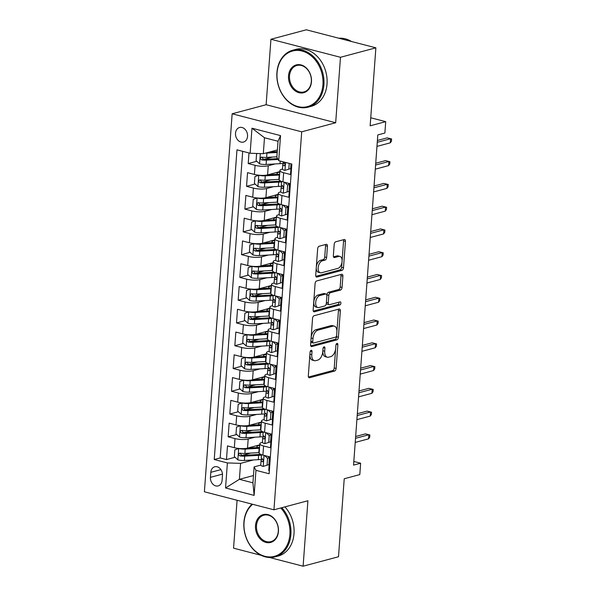 <?xml version="1.0" encoding="UTF-8"?>
<svg xmlns="http://www.w3.org/2000/svg" width="596" height="596" viewBox="0 0 596 596"><rect width="100%" height="100%" fill="white"/><g stroke="black" fill="none" stroke-linecap="round" stroke-linejoin="round"><path stroke-width="0.89" d="M311.157 350.299A1.624 0.924 104.5 0 0 310.069 352.124L308.318 375.875A2.317 1.311 104.5 0 0 309.13 377.745A2.317 1.311 104.5 0 0 309.548 377.737L334.557 371.055A2.317 1.311 104.5 0 0 336.114 368.447L337.858 344.704A1.624 0.924 104.5 0 0 337.291 343.393A1.624 0.924 104.5 0 0 337.001 343.4A1.624 0.924 104.5 0 0 335.913 345.218L335.682 348.295A7.413 4.209 104.5 0 1 330.713 356.632L328.627 357.19A7.413 4.209 104.5 0 1 327.293 357.213A7.413 4.209 104.5 0 1 324.708 351.223L324.932 348.153A1.624 0.924 104.5 0 0 324.366 346.842A1.624 0.924 104.5 0 0 324.075 346.85A1.624 0.924 104.5 0 0 322.987 348.675L322.764 351.744A7.413 4.209 104.5 0 1 317.795 360.088L315.709 360.64A7.413 4.209 104.5 0 1 314.375 360.662A7.413 4.209 104.5 0 1 311.782 354.68L312.013 351.603A1.624 0.924 104.5 0 0 311.447 350.292A1.624 0.924 104.5 0 0 311.157 350.299M235.509 133.221A7.547 5.915 -105 0 0 243.473 142.079A7.547 5.915 -105 0 0 247.541 136.342A7.547 5.915 -105 0 0 239.577 127.492A7.547 5.915 -105 0 0 235.509 133.221M327.45 246.193A2.317 1.311 104.5 0 0 326.638 244.323A2.317 1.311 104.5 0 0 326.221 244.33L319.21 246.2A2.317 1.311 104.5 0 0 317.653 248.808L315.716 275.181A2.317 1.311 104.5 0 0 316.528 277.051A2.317 1.311 104.5 0 0 316.938 277.043L341.955 270.368A2.317 1.311 104.5 0 0 343.505 267.76L345.442 241.387A2.317 1.311 104.5 0 0 344.637 239.518A2.317 1.311 104.5 0 0 344.22 239.525L335.742 241.782A2.317 1.311 104.5 0 0 334.185 244.39L333.358 255.677A2.317 1.311 104.5 0 0 334.17 257.546A2.317 1.311 104.5 0 0 334.587 257.539L338.789 256.422A6.191 3.516 104.5 0 1 339.906 256.407A6.191 3.516 104.5 0 1 341.955 262.344A6.191 3.516 104.5 0 1 337.91 268.379L321.445 272.774A6.191 3.516 104.5 0 1 320.328 272.789A6.191 3.516 104.5 0 1 318.279 266.852A6.191 3.516 104.5 0 1 322.324 260.817L325.066 260.087A2.317 1.311 104.5 0 0 326.623 257.479L327.45 246.193L325.572 245.701A2.317 1.311 104.5 0 0 325.431 244.539M269.593 557.513L303.111 566.2L338.498 556.746L344.227 478.759L359.798 474.602L360.632 463.219L353.555 465.103L377.804 134.934L384.882 133.042L385.716 121.659L370.734 117.777M340.48 57.283L270.934 39.254L266.129 104.717L335.675 122.746L340.48 57.283L375.875 47.829L370.146 125.816L385.716 121.659M335.675 122.746L301.703 131.82L273.944 509.811L204.391 491.782L232.149 113.791L301.703 131.82M303.111 566.2L307.916 500.737L273.944 509.811M314.099 315.709A2.317 1.311 104.5 0 0 312.55 318.316L310.613 344.689A2.317 1.311 104.5 0 0 311.417 346.559A2.317 1.311 104.5 0 0 311.835 346.559L336.852 339.876A2.317 1.311 104.5 0 0 338.401 337.269L340.338 310.896A2.317 1.311 104.5 0 0 339.534 309.026A2.317 1.311 104.5 0 0 339.117 309.033L314.099 315.709M313.161 309.935L315.098 283.562A2.317 1.311 104.5 0 1 316.655 280.954L341.664 274.279A2.317 1.311 104.5 0 1 342.082 274.272A2.317 1.311 104.5 0 1 342.894 276.142L342.059 287.428A2.317 1.311 104.5 0 1 340.51 290.036L330.363 292.74A2.317 1.311 104.5 0 0 328.813 295.348L328.262 302.835A2.317 1.311 104.5 0 0 329.066 304.705A2.317 1.311 104.5 0 0 329.484 304.698L340.048 301.881A1.624 0.924 104.5 0 1 340.338 301.874A1.624 0.924 104.5 0 1 340.875 303.431A1.624 0.924 104.5 0 1 339.817 305.01L314.39 311.797A2.317 1.311 104.5 0 1 313.973 311.805A2.317 1.311 104.5 0 1 313.161 309.935M270.934 39.254L306.322 29.8L375.875 47.829M237.081 500.253L233.558 548.171L261.085 555.308M248.994 152.963L248.212 163.55L256.794 161.263M272.521 157.061L263.976 159.341M275.076 163.945L268.252 165.77A9.439 2.377 -175.8 0 1 255.073 165.33L254.403 174.442L247.541 172.661L246.543 186.325L255.118 184.03M270.852 179.828L262.3 182.115M273.408 186.719L266.583 188.537A9.439 2.377 -175.8 0 1 253.404 188.098L252.734 197.209L245.872 195.428L244.867 209.092L253.449 206.805M269.176 202.603L260.631 204.882M271.731 209.487L264.915 211.312A9.439 2.377 -175.8 0 1 251.728 210.872L251.058 219.976L244.204 218.203L243.198 231.866L251.78 229.572M267.507 225.37L258.955 227.657M270.062 232.254L263.238 234.079A9.439 2.377 -175.8 0 1 250.059 233.639L249.389 242.751L242.527 240.97L241.522 254.634L250.104 252.339M265.831 248.145L257.286 250.424M268.386 255.028L261.57 256.846A9.439 2.377 -175.8 0 1 248.383 256.414L247.72 265.518L240.859 263.745L239.853 277.401L248.435 275.114M264.162 270.912L255.61 273.199M266.717 277.796L259.893 279.621A9.439 2.377 -175.8 0 1 246.714 279.181L246.044 288.293L239.182 286.512L238.177 300.175L246.759 297.881M262.486 293.686L253.941 295.966M265.041 300.57L258.224 302.388A9.439 2.377 -175.8 0 1 245.038 301.956L244.375 311.06L237.513 309.287L236.508 322.943L245.09 320.655M260.817 316.454L252.272 318.733M263.372 323.337L256.548 325.163A9.439 2.377 -175.8 0 1 243.369 324.723L242.699 333.834L235.837 332.054L234.839 345.717L243.414 343.423M259.141 339.221L250.596 341.508M261.696 346.112L254.879 347.93A9.439 2.377 -175.8 0 1 241.7 347.498L241.03 356.602L234.168 354.821L233.163 368.484L241.745 366.197M257.472 361.995L248.927 364.275M260.027 368.879L253.203 370.705A9.439 2.377 -175.8 0 1 240.024 370.265L239.354 379.376L232.492 377.596L231.494 391.259L240.069 388.964M255.803 384.763L247.251 387.05M258.351 391.654L251.534 393.472A9.439 2.377 -175.8 0 1 238.355 393.032L237.685 402.144L230.823 400.363L229.818 414.026L238.4 411.739M254.127 407.537L245.582 409.817M256.682 414.421L249.858 416.246A9.439 2.377 -175.8 0 1 236.679 415.807L236.009 424.911L229.147 423.138L228.149 436.801L235.01 438.574A9.439 2.377 4.2 0 0 248.189 439.014L255.013 437.188M252.458 430.305L243.906 432.592M236.724 434.506L228.149 436.801M269.347 470.684L268.766 470.535L269.772 456.871L262.91 455.091A9.439 2.377 4.2 0 1 259.163 452.885L259.834 443.782A9.439 2.377 4.2 0 0 263.581 445.979L270.442 447.76L271.441 434.097L264.587 432.323A9.439 2.377 4.2 0 1 260.832 430.118L261.502 421.007A9.439 2.377 -175.8 0 1 263.395 419.748L264.095 419.562M261.502 421.007A9.439 2.377 -175.8 0 0 265.25 423.212L272.111 424.993L273.117 411.329L266.256 409.549A9.439 2.377 4.2 0 1 262.508 407.344L263.179 398.24A9.439 2.377 -175.8 0 1 265.071 396.981L265.764 396.794M263.179 398.24A9.439 2.377 -175.8 0 0 266.926 400.445L273.788 402.218L274.786 388.555L267.924 386.782A9.439 2.377 4.2 0 1 264.177 384.576L264.848 375.465A9.439 2.377 -175.8 0 1 266.74 374.214L267.44 374.02M264.848 375.465A9.439 2.377 -175.8 0 0 268.595 377.67L275.456 379.451L276.462 365.788L269.601 364.007A9.439 2.377 4.2 0 1 265.853 361.809L266.524 352.698A9.439 2.377 -175.8 0 1 268.409 351.439L269.109 351.253M266.524 352.698A9.439 2.377 -175.8 0 0 270.271 354.903L277.133 356.676L278.131 343.02L271.269 341.24A9.439 2.377 4.2 0 1 267.522 339.035L268.193 329.931A9.439 2.377 -175.8 0 1 270.085 328.672L270.785 328.485M268.193 329.931A9.439 2.377 -175.8 0 0 271.94 332.128L278.801 333.909L279.807 320.246L272.946 318.465A9.439 2.377 4.2 0 1 269.198 316.267L269.861 307.156A9.439 2.377 -175.8 0 1 271.754 305.897L272.454 305.711M269.861 307.156A9.439 2.377 -175.8 0 0 273.616 309.361L280.478 311.142L281.476 297.478L274.614 295.698A9.439 2.377 4.2 0 1 270.867 293.493L271.538 284.389A9.439 2.377 -175.8 0 1 273.43 283.13L274.13 282.944M271.538 284.389A9.439 2.377 -175.8 0 0 275.285 286.587L282.146 288.367L283.152 274.704L276.291 272.923A9.439 2.377 4.2 0 1 272.543 270.726L273.206 261.614A9.439 2.377 -175.8 0 1 275.099 260.355L275.799 260.169M273.206 261.614A9.439 2.377 -175.8 0 0 276.954 263.819L283.815 265.6L284.821 251.937L277.959 250.156A9.439 2.377 4.2 0 1 274.212 247.951L274.883 238.847A9.439 2.377 -175.8 0 1 276.775 237.588L277.475 237.402M274.883 238.847A9.439 2.377 -175.8 0 0 278.63 241.045L285.491 242.825L286.497 229.162L279.636 227.389A9.439 2.377 4.2 0 1 275.881 225.184L276.551 216.072A9.439 2.377 -175.8 0 1 278.444 214.813L279.144 214.627M276.551 216.072A9.439 2.377 -175.8 0 0 280.299 218.278L287.16 220.058L288.166 206.395L281.305 204.614A9.439 2.377 4.2 0 1 277.557 202.409L278.228 193.305A9.439 2.377 -175.8 0 1 280.12 192.046L280.82 191.86M278.228 193.305A9.439 2.377 -175.8 0 0 281.975 195.51L288.837 197.283L289.835 183.62L282.973 181.847A9.439 2.377 4.2 0 1 279.226 179.642L279.897 170.53A9.439 2.377 -175.8 0 1 281.789 169.279L282.489 169.085M254.403 174.442A9.439 2.377 4.2 0 0 267.589 174.874L279.822 171.611M252.734 197.209A9.439 2.377 4.2 0 0 265.913 197.649L278.146 194.378M251.058 219.976A9.439 2.377 4.2 0 0 264.244 220.416L276.477 217.153M249.389 242.751A9.439 2.377 4.2 0 0 262.568 243.19L274.801 239.92M247.72 265.518A9.439 2.377 4.2 0 0 260.899 265.958L273.132 262.694M246.044 288.293A9.439 2.377 4.2 0 0 259.223 288.725L271.456 285.462M244.375 311.06A9.439 2.377 4.2 0 0 257.554 311.499L269.787 308.229M242.699 333.834A9.439 2.377 4.2 0 0 255.885 334.267L268.111 331.004M241.03 356.602A9.439 2.377 4.2 0 0 254.209 357.041L266.442 353.771M239.354 379.376A9.439 2.377 4.2 0 0 252.54 379.808L264.766 376.545M237.685 402.144A9.439 2.377 4.2 0 0 250.864 402.583L263.097 399.313M236.009 424.911A9.439 2.377 4.2 0 0 249.195 425.35L261.428 422.087M222.092 480.354L222.457 475.347A7.316 5.729 -105 0 0 214.739 466.772A7.316 5.729 -105 0 0 210.805 472.323L210.433 477.336A7.316 5.729 -105 0 0 218.151 485.911A7.316 5.729 -105 0 0 222.092 480.354M250.134 153.254L251.974 128.207L280.545 135.612L278.704 160.659L276.849 157.202L278.019 141.259L264.482 137.751L263.313 153.694L250.134 153.254L236.977 149.842L214.232 459.523L227.389 462.936L240.575 463.375L253.337 459.963M278.704 160.659L291.861 164.071L269.124 473.753L255.96 470.341L254.12 495.388L225.549 487.982L227.389 462.936M242.691 151.324L220.177 457.937L226.473 459.568L227.478 445.905L234.34 447.685A9.439 2.377 4.2 0 0 247.519 448.125L259.752 444.854M262.426 442.336L261.726 442.523A9.439 2.377 4.2 0 0 259.834 443.782M279.897 170.53A9.439 2.377 -175.8 0 0 283.644 172.736L290.505 174.516L291.288 163.922A14.982 3.77 -175.8 0 0 290.975 164.027M236.679 415.807L229.818 414.026M238.355 393.032L231.494 391.259M240.024 370.265L233.163 368.484M241.7 347.498L234.839 345.717M243.369 324.723L236.508 322.943M245.038 301.956L238.177 300.175M246.714 279.181L239.853 277.401M248.383 256.414L241.522 254.634M250.059 233.639L243.198 231.866M251.728 210.872L244.867 209.092M253.404 188.098L246.543 186.325M255.073 165.33L248.212 163.55M263.313 153.694L277.378 149.939M240.575 463.375L239.398 479.311L252.935 482.82L254.105 466.877L255.96 470.341M253.471 475.556L239.398 479.311L225.549 487.982M260.75 465.103L254.105 466.877M266.129 104.717L232.149 113.791M360.632 463.219L353.823 461.453M250.782 453.079L242.237 455.359M235.055 457.274L226.473 459.568M220.177 457.937L214.232 459.523M252.935 482.82L254.12 495.388M251.974 128.207L264.482 137.751M280.545 135.612L278.019 141.259M309.883 354.627A7.413 4.209 104.5 0 0 312.49 360.178L314.375 360.662M322.801 351.178A7.413 4.209 104.5 0 0 325.416 356.728L327.293 357.213M308.46 377.037L332.68 370.57A2.317 1.311 104.5 0 0 334.229 367.963L335.645 348.742M336.896 331.652L338.461 310.412A2.317 1.311 104.5 0 0 338.319 309.242M310.747 345.859L334.967 339.392A2.317 1.311 104.5 0 0 336.524 336.785L336.613 335.541M312.736 341.717A1.624 0.924 104.5 0 0 313.302 343.02A1.624 0.924 104.5 0 0 313.593 343.02L335.548 337.157A1.624 0.924 104.5 0 0 336.636 335.332L336.874 332.091A7.413 4.209 104.5 0 0 334.289 326.109A7.413 4.209 104.5 0 0 332.955 326.124L317.944 330.132A7.413 4.209 104.5 0 0 312.975 338.476L312.736 341.717L310.866 341.232M310.851 341.433A1.624 0.924 104.5 0 0 311.425 342.536L313.302 343.02M334.289 326.109L332.412 325.617A7.413 4.209 104.5 0 0 331.078 325.639L332.955 326.124M311.134 337.545A7.413 4.209 104.5 0 1 316.066 329.648L331.078 325.639M326.876 295.623L326.928 294.864A2.317 1.311 104.5 0 1 328.485 292.256L338.632 289.544A2.317 1.311 104.5 0 0 340.182 286.944L341.009 275.657A2.317 1.311 104.5 0 0 340.875 274.488M326.37 302.597A2.317 1.311 104.5 0 0 327.189 304.221L329.066 304.705M313.302 311.105L337.939 304.526A1.624 0.924 104.5 0 0 339.005 302.157M319.836 295.556A6.191 3.516 104.5 0 0 315.798 301.591A6.191 3.516 104.5 0 0 317.847 307.529A6.191 3.516 104.5 0 0 318.964 307.514L324.76 305.964A2.317 1.311 104.5 0 0 326.317 303.357L326.869 295.869A2.317 1.311 104.5 0 0 326.057 293.999A2.317 1.311 104.5 0 0 325.639 294.007L319.836 295.556L317.959 295.065A6.191 3.516 104.5 0 0 313.913 301.099A6.191 3.516 104.5 0 0 315.969 307.044L317.847 307.529M326.057 293.999L324.179 293.515A2.317 1.311 104.5 0 0 323.762 293.515L325.639 294.007M317.959 295.065L323.762 293.515M316.327 266.896A6.191 3.516 104.5 0 1 320.439 260.333L323.188 259.595A2.317 1.311 104.5 0 0 324.738 256.988L325.572 245.701M316.267 267.701A6.191 3.516 104.5 0 0 318.45 272.305L320.328 272.789M339.906 256.407L338.021 255.915A6.191 3.516 104.5 0 0 336.911 255.93L338.789 256.422M333.499 256.846L336.911 255.93M342.089 261.003L343.564 240.896A2.317 1.311 104.5 0 0 343.423 239.734M315.85 276.343L340.07 269.876A2.317 1.311 104.5 0 0 341.627 267.276L342.03 261.815M238.936 448.468L234.854 449.809L234.347 456.64L237.946 459.888A6.251 1.572 4.2 0 0 244.367 460.47L258.299 459.68A18.044 4.544 4.2 0 0 261.979 459.322M238.78 448.505A6.251 1.572 4.2 0 0 245.202 449.086L259.133 448.296A18.044 4.544 4.2 0 0 259.498 448.274M247.675 448.08L257.777 447.514A14.982 3.77 4.2 0 0 259.565 447.373M257.614 447.522A7.428 1.87 -175.8 0 1 256.95 446.665A7.428 1.87 -175.8 0 1 258.44 445.674L259.32 445.443M258.575 445.167A7.428 1.87 4.2 0 0 259.7 445.555M259.185 452.602A18.044 4.544 -175.8 0 1 258.82 452.625L244.881 453.407A6.251 1.572 -175.8 0 1 240.046 453.154C238.296 453.75 238.229 454.659 239.845 455.88A6.251 1.572 4.2 0 0 244.68 456.141L258.619 455.359A18.044 4.544 4.2 0 0 261.465 455.106M260.497 454.241A14.982 3.77 -175.8 0 1 257.263 454.569L243.324 455.351A3.181 0.805 -175.8 0 1 241.879 455.337L240.501 453.921M240.046 453.154L239.488 453.176M263.134 466.422L268.9 464.627L263.134 466.422A6.251 1.572 -175.8 0 1 260.743 464.984L261.063 460.656A6.251 1.572 4.2 0 0 262.21 461.684L262.59 461.706M267.06 465.118L267.559 458.287L264.475 455.5M268.9 464.627L269.399 457.795L267.559 458.287M267.82 456.365L269.399 457.795M262.3 458.898L261.16 460.41A6.251 1.572 4.2 0 0 261.063 460.656M262.94 461.49L262.21 461.684C263.499 461.207 263.566 460.298 262.411 458.95A6.251 1.572 -175.8 0 1 261.257 457.929L261.502 454.666M355.529 438.313L368.85 434.752L365.467 433.873L369.87 434.976L368.85 434.752L368.544 438.85L355.223 442.411M365.467 433.873L355.656 436.495M369.87 434.976L369.699 437.255L368.544 438.85M252.659 504.29A28.779 22.559 -105 0 0 244.04 522.588A28.779 22.559 -105 0 0 264.929 556.306A28.779 22.559 -105 0 0 289.902 534.47A28.779 22.559 -105 0 0 280.731 507.993M281.804 507.71A29.487 23.11 75 0 1 290.893 534.508A29.487 23.11 75 0 1 275.002 556.902A29.487 23.11 75 0 1 243.898 522.327A29.487 23.11 75 0 1 252.078 504.142M255.505 525.56A14.393 11.279 75 0 1 267.991 514.639A14.393 11.279 75 0 1 278.436 531.498A14.393 11.279 75 0 1 265.95 542.42A14.393 11.279 75 0 1 255.505 525.56M278.295 531.245A13.686 10.721 -105 0 0 263.864 515.197A13.686 10.721 -105 0 0 256.496 525.59A13.686 10.721 -105 0 0 270.927 541.637A13.686 10.721 -105 0 0 278.295 531.245M284.918 506.876A29.487 23.11 75 0 1 294.007 533.673A29.487 23.11 75 0 1 278.116 556.075L275.002 556.902M277.065 72.868A28.779 22.559 -105 0 0 297.955 106.595A28.779 22.559 -105 0 0 322.928 84.759A28.779 22.559 -105 0 0 302.038 51.032A28.779 22.559 -105 0 0 277.065 72.868M323.919 84.788A29.487 23.11 75 0 1 308.028 107.191A29.487 23.11 75 0 1 276.924 72.608A29.487 23.11 75 0 1 292.815 50.206A29.487 23.11 75 0 1 323.919 84.788M288.531 75.841A14.393 11.279 75 0 1 301.017 64.919A14.393 11.279 75 0 1 311.462 81.786A14.393 11.279 75 0 1 298.976 92.7A14.393 11.279 75 0 1 288.531 75.841M311.321 81.525A13.686 10.721 -105 0 0 296.89 65.478A13.686 10.721 -105 0 0 289.514 75.871A13.686 10.721 -105 0 0 303.953 91.918A13.686 10.721 -105 0 0 311.321 81.525M292.815 50.206L295.929 49.379A29.487 23.11 75 0 1 327.033 83.954A29.487 23.11 75 0 1 311.142 106.356L308.028 107.191M338.848 38.233A29.487 23.11 75 0 1 351.521 41.519M240.605 425.693L236.523 427.034L236.023 433.866L239.614 437.121A6.251 1.572 4.2 0 0 246.036 437.695L259.975 436.913A18.044 4.544 4.2 0 0 263.655 436.555M240.449 425.738A6.251 1.572 4.2 0 0 246.871 426.311L260.81 425.529L260.489 429.85A18.044 4.544 -175.8 0 0 260.854 429.828A7.428 1.87 -175.8 0 1 260.817 429.835M249.344 425.313L259.454 424.739A14.982 3.77 4.2 0 0 261.242 424.598M259.282 424.747A7.428 1.87 -175.8 0 1 258.627 423.898A7.428 1.87 -175.8 0 1 260.117 422.907L260.988 422.668M260.243 422.4A7.428 1.87 4.2 0 0 261.376 422.788M260.489 429.85L246.558 430.64A6.251 1.572 -175.8 0 1 241.715 430.379C239.972 430.975 239.905 431.884 241.514 433.113A6.251 1.572 4.2 0 0 246.357 433.374L260.288 432.584A18.044 4.544 4.2 0 0 263.141 432.338M262.166 431.474A14.982 3.77 -175.8 0 1 258.932 431.802L245.001 432.584A3.181 0.805 -175.8 0 1 243.555 432.569L242.17 431.146M241.715 430.379L241.164 430.401M242.281 402.926L238.199 404.267L237.692 411.098L241.291 414.347A6.251 1.572 4.2 0 0 247.713 414.928L261.644 414.138A18.044 4.544 4.2 0 0 265.324 413.78M242.125 402.963A6.251 1.572 4.2 0 0 248.547 403.544L262.478 402.754L262.166 407.083A18.044 4.544 -175.8 0 0 262.531 407.061A7.428 1.87 -175.8 0 1 262.486 407.061M251.02 402.538L261.123 401.972A14.982 3.77 4.2 0 0 262.91 401.831M260.959 401.98A7.428 1.87 -175.8 0 1 260.296 401.123A7.428 1.87 -175.8 0 1 261.786 400.132L262.665 399.901M261.92 399.625A7.428 1.87 4.2 0 0 263.045 400.013M262.166 407.083L248.227 407.865A6.251 1.572 -175.8 0 1 243.391 407.612C241.641 408.208 241.574 409.117 243.19 410.339A6.251 1.572 4.2 0 0 248.025 410.599L261.964 409.817A18.044 4.544 4.2 0 0 264.81 409.564M263.834 408.7A14.982 3.77 -175.8 0 1 260.608 409.027L246.67 409.817A3.181 0.805 -175.8 0 1 245.224 409.795L243.846 408.379M243.391 407.612L242.833 407.634M243.95 380.151L239.868 381.5L239.369 388.331L242.959 391.579A6.251 1.572 4.2 0 0 249.381 392.153L263.313 391.371A18.044 4.544 4.2 0 0 267.001 391.013M243.794 380.196A6.251 1.572 4.2 0 0 250.216 380.769L264.155 379.987L263.834 384.316A18.044 4.544 -175.8 0 0 264.199 384.293A7.428 1.87 -175.8 0 1 264.162 384.293M252.689 379.771L262.799 379.198A14.982 3.77 4.2 0 0 264.587 379.056M262.627 379.205A7.428 1.87 -175.8 0 1 261.964 378.356A7.428 1.87 -175.8 0 1 263.454 377.365L264.333 377.126M263.588 376.858A7.428 1.87 4.2 0 0 264.721 377.246M263.834 384.316L249.903 385.098A6.251 1.572 -175.8 0 1 245.06 384.837C243.317 385.433 243.25 386.35 244.859 387.571A6.251 1.572 4.2 0 0 249.702 387.832L263.633 387.042A18.044 4.544 4.2 0 0 266.486 386.797M265.511 385.932A14.982 3.77 -175.8 0 1 262.277 386.26L248.346 387.042A3.181 0.805 -175.8 0 1 246.9 387.027L245.515 385.605M245.06 384.837L244.509 384.86M245.619 357.384L241.544 358.725L241.037 365.557L244.636 368.812A6.251 1.572 4.2 0 0 251.058 369.386L264.989 368.604A18.044 4.544 4.2 0 0 268.669 368.239M245.47 357.421A6.251 1.572 4.2 0 0 251.892 358.002L265.823 357.213A18.044 4.544 4.2 0 0 266.189 357.19M254.365 356.997L264.468 356.43A14.982 3.77 4.2 0 0 266.256 356.289M264.304 356.438A7.428 1.87 -175.8 0 1 263.641 355.581A7.428 1.87 -175.8 0 1 265.131 354.59L266.002 354.359M265.265 354.091A7.428 1.87 4.2 0 0 266.39 354.478M265.876 361.519A18.044 4.544 -175.8 0 1 265.511 361.541L251.572 362.331A6.251 1.572 -175.8 0 1 246.737 362.07C244.986 362.666 244.919 363.575 246.535 364.804A6.251 1.572 4.2 0 0 251.37 365.057L265.309 364.275A18.044 4.544 4.2 0 0 268.155 364.029M267.179 363.165A14.982 3.77 -175.8 0 1 263.946 363.486L250.015 364.275A3.181 0.805 -175.8 0 1 248.569 364.26L247.191 362.837M246.737 362.07L246.178 362.092M264.803 443.647L270.569 441.852L264.803 443.647A6.251 1.572 -175.8 0 1 262.411 442.217L262.732 437.889A6.251 1.572 4.2 0 0 263.886 438.909L264.259 438.939M268.729 442.344L269.228 435.52L266.151 432.726M270.569 441.852L271.068 435.028L269.228 435.52M269.504 433.605A14.982 3.77 -175.8 0 1 269.519 433.597L271.068 435.028M263.976 436.13L262.829 437.643A6.251 1.572 4.2 0 0 262.732 437.889M264.617 438.716L263.886 438.909C265.168 438.44 265.235 437.531 264.088 436.175A6.251 1.572 -175.8 0 1 262.933 435.155L263.171 431.891M357.198 415.539L370.518 411.985L367.136 411.106L371.539 412.208L370.518 411.985L370.22 416.082L356.9 419.636M367.136 411.106L357.332 413.721M371.539 412.208L371.375 414.481L370.22 416.082M266.479 420.88L272.245 419.085L266.479 420.88A6.251 1.572 -175.8 0 1 264.088 419.442L264.4 415.114A6.251 1.572 4.2 0 0 265.555 416.142L265.935 416.164M270.405 419.577L270.904 412.745L267.82 409.959M272.245 419.085L272.745 412.253L270.904 412.745M271.18 410.838A14.982 3.77 -175.8 0 1 271.187 410.83L272.745 412.253M265.645 413.356L264.505 414.868A6.251 1.572 4.2 0 0 264.4 415.114M266.285 415.948L265.555 416.142C266.844 415.665 266.911 414.756 265.756 413.408A6.251 1.572 -175.8 0 1 264.602 412.387L264.848 409.124M358.866 392.771L372.195 389.21L368.805 388.339L373.215 389.434L372.195 389.21L371.889 393.308L358.569 396.869M368.805 388.339L359.001 390.954M373.215 389.434L373.044 391.714L371.889 393.308M268.148 398.106L273.914 396.318L268.148 398.106A6.251 1.572 -175.8 0 1 265.756 396.675L266.077 392.347A6.251 1.572 4.2 0 0 267.231 393.367L267.604 393.397M272.074 396.809L272.573 389.978L269.496 387.184M273.914 396.318L274.413 389.486L272.573 389.978M272.834 388.048L274.413 389.486M267.321 390.589L266.174 392.101A6.251 1.572 4.2 0 0 266.077 392.347M267.954 393.174L267.231 393.367C268.513 392.898 268.58 391.989 267.433 390.641A6.251 1.572 -175.8 0 1 266.278 389.613L266.516 386.35M360.543 369.997L373.863 366.443L370.481 365.564L374.884 366.667L373.863 366.443L373.565 370.541L360.237 374.102M370.481 365.564L360.677 368.186M374.884 366.667L374.72 368.946L373.565 370.541M269.817 375.338L275.583 373.543L269.817 375.338A6.251 1.572 -175.8 0 1 267.433 373.901L267.746 369.58A6.251 1.572 4.2 0 0 268.9 370.6L269.28 370.623M273.743 374.035L274.249 367.203L271.165 364.417M275.583 373.543L276.09 366.711L274.249 367.203M274.503 365.281L276.09 366.711M268.99 367.821L267.85 369.334A6.251 1.572 4.2 0 0 267.746 369.58M269.63 370.407L268.9 370.6C270.189 370.131 270.256 369.215 269.101 367.866A6.251 1.572 -175.8 0 1 267.947 366.845L268.185 363.582M362.212 347.23L375.532 343.668L372.15 342.797L376.56 343.899L375.532 343.668L375.234 347.773L361.914 351.327M372.15 342.797L362.346 345.412M376.56 343.899L376.389 346.172L375.234 347.773M247.295 334.609L243.213 335.958L242.714 342.789L246.304 346.038A6.251 1.572 4.2 0 0 252.726 346.619L266.658 345.829A18.044 4.544 4.2 0 0 270.346 345.471M247.139 334.654A6.251 1.572 4.2 0 0 253.561 335.228L267.5 334.445L267.179 338.774A18.044 4.544 -175.8 0 0 267.544 338.751A7.428 1.87 -175.8 0 1 267.5 338.751M256.034 334.229L266.144 333.656A14.982 3.77 4.2 0 0 267.932 333.514M265.972 333.671A7.428 1.87 -175.8 0 1 265.309 332.814A7.428 1.87 -175.8 0 1 266.799 331.823L267.678 331.585M266.933 331.316A7.428 1.87 4.2 0 0 268.058 331.704M267.179 338.774L253.248 339.556A6.251 1.572 -175.8 0 1 248.405 339.295C246.662 339.891 246.595 340.808 248.204 342.03A6.251 1.572 4.2 0 0 253.047 342.29L266.978 341.501A18.044 4.544 4.2 0 0 269.824 341.255M268.856 340.39A14.982 3.77 -175.8 0 1 265.622 340.718L251.691 341.501A3.181 0.805 -175.8 0 1 250.245 341.486L248.86 340.063M248.405 339.295L247.847 339.318M271.493 352.564L277.259 350.776L271.493 352.564A6.251 1.572 -175.8 0 1 269.101 351.133L269.422 346.805A6.251 1.572 4.2 0 0 270.577 347.826L270.949 347.855M275.419 351.267L275.918 344.436L272.841 341.642M277.259 350.776L277.758 343.944L275.918 344.436M276.179 342.514L277.758 343.944M270.666 345.047L269.519 346.559A6.251 1.572 4.2 0 0 269.422 346.805M271.299 347.632L270.577 347.826C271.858 347.356 271.925 346.447 270.778 345.099A6.251 1.572 -175.8 0 1 269.623 344.071L269.861 340.808M363.888 324.455L377.208 320.901L373.826 320.022L378.229 321.125L377.208 320.901L376.91 324.999L363.582 328.56M373.826 320.022L364.022 322.645M378.229 321.125L378.065 323.405L376.91 324.999M248.964 311.842L244.881 313.183L244.382 320.015L247.973 323.27A6.251 1.572 4.2 0 0 254.395 323.844L268.334 323.062A18.044 4.544 4.2 0 0 272.014 322.697M248.815 311.879A6.251 1.572 4.2 0 0 255.237 312.46L269.168 311.671L268.848 315.999A18.044 4.544 -175.8 0 0 269.213 315.977A7.428 1.87 -175.8 0 1 269.176 315.984M257.71 311.455L267.813 310.889A14.982 3.77 4.2 0 0 269.601 310.747M267.649 310.896A7.428 1.87 -175.8 0 1 266.986 310.039A7.428 1.87 -175.8 0 1 268.476 309.048L269.347 308.817M268.61 308.549A7.428 1.87 4.2 0 0 269.735 308.937M268.848 315.999L254.917 316.789A6.251 1.572 -175.8 0 1 250.082 316.528C248.331 317.124 248.264 318.033 249.88 319.262A6.251 1.572 4.2 0 0 254.715 319.516L268.647 318.733A18.044 4.544 4.2 0 0 271.5 318.488M270.524 317.623A14.982 3.77 -175.8 0 1 267.291 317.944L253.36 318.733A3.181 0.805 -175.8 0 1 251.914 318.718L250.536 317.296M250.082 316.528L249.523 316.55M273.162 329.797L278.928 328.001L273.162 329.797A6.251 1.572 -175.8 0 1 270.778 328.359L271.091 324.038A6.251 1.572 4.2 0 0 272.245 325.058L272.618 325.081M277.088 328.493L277.594 321.661L274.51 318.875M278.928 328.001L279.435 321.17L277.594 321.661M277.878 319.747A14.982 3.77 -175.8 0 0 277.863 319.754L279.435 321.17M272.335 322.28L271.195 323.792A6.251 1.572 4.2 0 0 271.091 324.038M272.975 324.865L272.245 325.058C273.527 324.589 273.594 323.673 272.447 322.324A6.251 1.572 -175.8 0 1 271.292 321.304L271.53 318.041M365.557 301.688L378.877 298.127L375.495 297.255L379.905 298.358L378.877 298.127L378.579 302.232L365.259 305.785M375.495 297.255L365.691 299.87M379.905 298.358L379.734 300.63L378.579 302.232M250.64 289.067L246.558 290.416L246.059 297.248L249.65 300.496A6.251 1.572 4.2 0 0 256.071 301.077L270.003 300.287A18.044 4.544 4.2 0 0 273.691 299.93M250.484 289.112A6.251 1.572 4.2 0 0 256.906 289.693L270.845 288.904A18.044 4.544 4.2 0 0 271.21 288.881M259.379 288.688L269.481 288.114A14.982 3.77 4.2 0 0 271.269 287.972M269.317 288.129A7.428 1.87 -175.8 0 1 268.654 287.272A7.428 1.87 -175.8 0 1 270.144 286.281L271.024 286.05M270.279 285.775A7.428 1.87 4.2 0 0 271.404 286.162M270.889 293.21A18.044 4.544 -175.8 0 1 270.524 293.232L256.593 294.014A6.251 1.572 -175.8 0 1 251.75 293.754C250.007 294.357 249.94 295.266 251.549 296.488A6.251 1.572 4.2 0 0 256.392 296.748L270.323 295.966A18.044 4.544 4.2 0 0 273.169 295.713M272.201 294.849A14.982 3.77 -175.8 0 1 268.967 295.176L255.028 295.959A3.181 0.805 -175.8 0 1 253.591 295.944L252.205 294.528M251.75 293.754L251.192 293.783M274.838 307.029L280.604 305.234L274.838 307.029A6.251 1.572 -175.8 0 1 272.447 305.592L272.767 301.263A6.251 1.572 4.2 0 0 273.922 302.291L274.294 302.314M278.764 305.726L279.263 298.894L276.179 296.1M280.604 305.234L281.103 298.402L279.263 298.894M279.524 296.972L281.103 298.402M274.004 299.505L272.864 301.017A6.251 1.572 4.2 0 0 272.767 301.263M274.644 302.098L273.922 302.291C275.203 301.814 275.27 300.905 274.123 299.557A6.251 1.572 -175.8 0 1 272.968 298.529L273.206 295.266M367.233 278.921L380.553 275.359L377.171 274.48L381.574 275.583L380.553 275.359L380.248 279.457L366.927 283.018M377.171 274.48L367.367 277.103M381.574 275.583L381.41 277.863L380.248 279.457M252.309 266.3L248.227 267.641L247.727 274.473L251.318 277.729A6.251 1.572 4.2 0 0 257.74 278.302L271.679 277.52A18.044 4.544 4.2 0 0 275.359 277.162M252.16 266.345A6.251 1.572 4.2 0 0 258.582 266.919L272.514 266.136L272.193 270.457A18.044 4.544 -175.8 0 0 272.558 270.435A7.428 1.87 -175.8 0 1 272.521 270.442M261.055 265.913L271.158 265.347A14.982 3.77 4.2 0 0 272.946 265.205M270.994 265.354A7.428 1.87 -175.8 0 1 270.331 264.497A7.428 1.87 -175.8 0 1 271.821 263.507L272.692 263.276M271.955 263.007A7.428 1.87 4.2 0 0 273.08 263.395M272.193 270.457L258.262 271.247A6.251 1.572 -175.8 0 1 253.427 270.986C251.676 271.582 251.609 272.491 253.225 273.72A6.251 1.572 4.2 0 0 258.061 273.981L271.992 273.191A18.044 4.544 4.2 0 0 274.845 272.946M273.869 272.081A14.982 3.77 -175.8 0 1 270.636 272.402L256.705 273.191A3.181 0.805 -175.8 0 1 255.259 273.177L253.881 271.754M253.427 270.986L252.868 271.009M276.507 284.255L282.273 282.459L276.507 284.255A6.251 1.572 -175.8 0 1 274.115 282.824L274.436 278.496A6.251 1.572 4.2 0 0 275.59 279.517L275.963 279.546M280.433 282.951L280.94 276.119L277.855 273.333M282.273 282.459L282.78 275.628L280.94 276.119M281.223 274.205A14.982 3.77 -175.8 0 0 281.208 274.212L282.78 275.628M275.68 276.738L274.532 278.25A6.251 1.572 4.2 0 0 274.436 278.496M276.32 279.323L275.59 279.517C276.872 279.047 276.939 278.131 275.792 276.782A6.251 1.572 -175.8 0 1 274.637 275.762L274.875 272.499M368.902 256.146L382.222 252.592L378.84 251.713L383.243 252.816L382.222 252.592L381.924 256.69L368.604 260.243M378.84 251.713L369.036 254.328M383.243 252.816L383.079 255.088L381.924 256.69M253.985 243.533L249.903 244.874L249.396 251.706L252.995 254.954A6.251 1.572 4.2 0 0 259.416 255.535L273.348 254.745A18.044 4.544 4.2 0 0 277.028 254.388M253.829 243.57A6.251 1.572 4.2 0 0 260.251 244.151L274.182 243.362L273.869 247.69A18.044 4.544 -175.8 0 0 274.235 247.668A7.428 1.87 -175.8 0 1 274.19 247.668M262.724 243.146L272.826 242.579A14.982 3.77 4.2 0 0 274.614 242.438M272.663 242.587A7.428 1.87 -175.8 0 1 272 241.73A7.428 1.87 -175.8 0 1 273.49 240.739L274.369 240.508M273.624 240.233A7.428 1.87 4.2 0 0 274.749 240.62M273.869 247.69L259.93 248.472A6.251 1.572 -175.8 0 1 255.095 248.219C253.345 248.815 253.285 249.724 254.894 250.946A6.251 1.572 4.2 0 0 259.729 251.207L273.668 250.424A18.044 4.544 4.2 0 0 276.514 250.171M275.546 249.307A14.982 3.77 -175.8 0 1 272.312 249.635L258.373 250.424A3.181 0.805 -175.8 0 1 256.928 250.402L255.55 248.986M255.095 248.219L254.537 248.241M278.183 261.488L283.949 259.692L278.183 261.488A6.251 1.572 -175.8 0 1 275.792 260.05L276.112 255.721A6.251 1.572 4.2 0 0 277.267 256.749L277.639 256.772M282.109 260.184L282.608 253.352L279.524 250.566M283.949 259.692L284.448 252.86L282.608 253.352M282.899 251.438A14.982 3.77 -175.8 0 0 282.884 251.445L284.448 252.86M277.349 253.963L276.209 255.475A6.251 1.572 4.2 0 0 276.112 255.721M277.989 256.556L277.267 256.749C278.548 256.273 278.615 255.364 277.46 254.015A6.251 1.572 -175.8 0 1 276.306 252.995L276.551 249.731M370.578 233.379L383.898 229.818L380.516 228.939L384.919 230.041L383.898 229.818L383.593 233.915L370.272 237.476M380.516 228.939L370.705 231.561M384.919 230.041L384.748 232.321L383.593 233.915M255.654 220.758L251.572 222.107L251.072 228.931L254.663 232.187A6.251 1.572 4.2 0 0 261.085 232.76L275.024 231.978A18.044 4.544 4.2 0 0 278.704 231.62M255.498 220.803A6.251 1.572 4.2 0 0 261.927 221.377L275.859 220.595A18.044 4.544 4.2 0 0 276.224 220.572M264.393 220.378L274.503 219.805A14.982 3.77 4.2 0 0 276.291 219.663M274.331 219.812A7.428 1.87 -175.8 0 1 273.676 218.963A7.428 1.87 -175.8 0 1 275.166 217.972L276.037 217.734M275.3 217.465A7.428 1.87 4.2 0 0 276.425 217.853M275.903 224.893A18.044 4.544 -175.8 0 1 275.538 224.915L261.607 225.705A6.251 1.572 -175.8 0 1 256.764 225.444C255.021 226.04 254.954 226.949 256.563 228.179A6.251 1.572 4.2 0 0 261.406 228.439L275.337 227.65A18.044 4.544 4.2 0 0 278.19 227.404M277.215 226.54A14.982 3.77 -175.8 0 1 273.981 226.867L260.05 227.65A3.181 0.805 -175.8 0 1 258.604 227.635L257.219 226.212M256.764 225.444L256.213 225.467M279.852 238.713L285.618 236.925L279.852 238.713A6.251 1.572 -175.8 0 1 277.46 237.282L277.781 232.954A6.251 1.572 4.2 0 0 278.935 233.975L279.308 234.005M283.778 237.409L284.277 230.585L281.2 227.791M285.618 236.925L286.125 230.093L284.277 230.585M284.538 228.655L286.125 230.093M279.025 231.196L277.878 232.708A6.251 1.572 4.2 0 0 277.781 232.954M279.666 233.781L278.935 233.975C280.217 233.505 280.284 232.596 279.137 231.241A6.251 1.572 -175.8 0 1 277.982 230.22L278.22 226.957M372.247 210.604L385.567 207.05L382.185 206.171L386.588 207.274L385.567 207.05L385.269 211.148L371.949 214.702M382.185 206.171L372.381 208.786M386.588 207.274L386.424 209.554L385.269 211.148M257.33 197.991L253.248 199.332L252.741 206.164L256.34 209.412A6.251 1.572 4.2 0 0 262.762 209.993L276.693 209.203A18.044 4.544 4.2 0 0 280.373 208.846M257.174 198.028A6.251 1.572 4.2 0 0 263.596 198.61L277.527 197.82A18.044 4.544 4.2 0 0 277.892 197.797M266.069 197.604L276.171 197.038A14.982 3.77 4.2 0 0 277.959 196.896M276.008 197.045A7.428 1.87 -175.8 0 1 275.345 196.188A7.428 1.87 -175.8 0 1 276.835 195.197L277.714 194.966M276.969 194.691A7.428 1.87 4.2 0 0 278.094 195.078M277.58 202.126A18.044 4.544 -175.8 0 1 277.215 202.148L263.276 202.931A6.251 1.572 -175.8 0 1 258.44 202.677C256.69 203.273 256.623 204.182 258.239 205.411A6.251 1.572 4.2 0 0 263.074 205.665L277.013 204.882A18.044 4.544 4.2 0 0 279.859 204.629M278.891 203.772A14.982 3.77 -175.8 0 1 275.657 204.093L261.719 204.882A3.181 0.805 -175.8 0 1 260.273 204.86L258.895 203.445M258.44 202.677L257.882 202.7M281.528 215.946L287.294 214.15L281.528 215.946A6.251 1.572 -175.8 0 1 279.137 214.508L279.45 210.179A6.251 1.572 4.2 0 0 280.604 211.208L280.984 211.23M285.454 214.642L285.953 207.81L282.869 205.024M287.294 214.15L287.793 207.319L285.953 207.81M286.229 205.903A14.982 3.77 -175.8 0 1 286.236 205.896L287.793 207.319M280.694 208.421L279.554 209.934A6.251 1.572 4.2 0 0 279.45 210.179M281.334 211.014L280.604 211.208C281.893 210.731 281.96 209.822 280.805 208.473A6.251 1.572 -175.8 0 1 279.651 207.453L279.897 204.19M373.916 187.837L387.244 184.276L383.854 183.404L388.264 184.499L387.244 184.276L386.938 188.373L373.618 191.934M383.854 183.404L374.05 186.019M388.264 184.499L388.093 186.779L386.938 188.373M258.999 175.217L254.917 176.565L254.417 183.397L258.008 186.645A6.251 1.572 4.2 0 0 264.43 187.226L278.369 186.436A18.044 4.544 4.2 0 0 282.05 186.079M258.843 175.261A6.251 1.572 4.2 0 0 265.265 175.835L279.204 175.053L278.883 179.381A18.044 4.544 -175.8 0 0 279.248 179.359A7.428 1.87 -175.8 0 1 279.211 179.359M267.738 174.837L277.848 174.263A14.982 3.77 4.2 0 0 279.636 174.121M277.676 174.27A7.428 1.87 -175.8 0 1 277.013 173.421A7.428 1.87 -175.8 0 1 278.503 172.43L279.382 172.192M278.637 171.924A7.428 1.87 4.2 0 0 279.77 172.311M278.883 179.381L264.952 180.163A6.251 1.572 -175.8 0 1 260.109 179.903C258.366 180.499 258.299 181.415 259.908 182.637A6.251 1.572 4.2 0 0 264.751 182.898L278.682 182.108A18.044 4.544 4.2 0 0 281.535 181.862M280.56 180.998A14.982 3.77 -175.8 0 1 277.326 181.326L263.395 182.108A3.181 0.805 -175.8 0 1 261.949 182.093L260.564 180.67M260.109 179.903L259.558 179.925M283.197 193.171L288.963 191.383L283.197 193.171A6.251 1.572 -175.8 0 1 280.805 191.741L281.126 187.412A6.251 1.572 4.2 0 0 282.28 188.433L282.653 188.463M287.123 191.875L287.622 185.043L284.545 182.249M288.963 191.383L289.462 184.551L287.622 185.043M287.883 183.114L289.462 184.551M282.37 185.654L281.223 187.166A6.251 1.572 4.2 0 0 281.126 187.412M283.003 188.239L282.28 188.433C283.562 187.964 283.629 187.055 282.482 185.706A6.251 1.572 -175.8 0 1 281.327 184.678L281.565 181.415M375.592 165.062L388.912 161.509L385.53 160.629L389.933 161.732L388.912 161.509L388.614 165.606L375.294 169.167M385.53 160.629L375.726 163.252M389.933 161.732L389.769 164.012L388.614 165.606M257.472 153.5L256.593 153.79L256.086 160.622L259.685 163.878A6.251 1.572 4.2 0 0 266.107 164.451L280.038 163.669A18.044 4.544 4.2 0 0 283.718 163.304M265.548 153.097A6.251 1.572 4.2 0 0 266.941 153.068L277.192 152.487M269.414 152.062L277.259 151.622M276.879 156.815L266.621 157.396A6.251 1.572 -175.8 0 1 261.786 157.135C260.035 157.731 259.968 158.64 261.584 159.87A6.251 1.572 4.2 0 0 266.419 160.123L278.064 159.467M277.617 158.633L265.064 159.341A3.181 0.805 -175.8 0 1 263.618 159.326L262.24 157.903M261.786 157.135L261.227 157.158M284.873 170.404L290.639 168.608L284.873 170.404A6.251 1.572 -175.8 0 1 282.482 168.966L282.795 164.645A6.251 1.572 4.2 0 0 283.949 165.666L284.329 165.688M288.799 169.1L289.216 163.386M290.639 168.608L290.982 163.848M284.039 162.887L282.899 164.399A6.251 1.572 4.2 0 0 282.795 164.645M284.679 165.472L283.949 165.666C285.238 165.196 285.305 164.28 284.15 162.931A6.251 1.572 -175.8 0 1 282.996 161.911L283.011 161.777M377.261 142.295L390.589 138.734L387.199 137.862L391.609 138.965L390.589 138.734L390.283 142.839L376.963 146.393M387.199 137.862L377.395 140.477M391.609 138.965L391.438 141.237L390.283 142.839M268.252 165.77L267.589 174.874M266.583 188.537L265.913 197.649M264.915 211.312L264.244 220.416M263.238 234.079L262.568 243.19M261.57 256.846L260.899 265.958M259.893 279.621L259.223 288.725M258.224 302.388L257.554 311.499M256.548 325.163L255.885 334.267M254.879 347.93L254.209 357.041M253.203 370.705L252.54 379.808M251.534 393.472L250.864 402.583M249.858 416.246L249.195 425.35M248.189 439.014L247.519 448.125M263.581 445.979L262.91 455.091M283.644 172.736L282.973 181.847M281.975 195.51L281.305 204.614M280.299 218.278L279.636 227.389M278.63 241.045L277.959 250.156M276.954 263.819L276.291 272.923M275.285 286.587L274.614 295.698M273.616 309.361L272.946 318.465M271.94 332.128L271.269 341.24M270.271 354.903L269.601 364.007M268.595 377.67L267.924 386.782M266.926 400.445L266.256 409.549M265.25 423.212L264.587 432.323M235.01 438.574L234.34 447.685M222.457 474.125L210.433 477.336M220.93 469.618L210.805 472.323M309.913 354.195L311.782 354.68M323.241 347.714L324.932 348.153M322.838 350.739L324.708 351.223M336.159 344.264L337.858 344.704M334.229 367.963L336.114 368.447M332.68 370.57L334.557 371.055M308.773 377.536L309.548 377.737M310.315 351.163L312.013 351.603M338.461 310.412L340.338 310.896M336.524 336.785L338.401 337.269M334.967 339.392L336.852 339.876M311.06 346.358L311.835 346.559M316.066 329.648L317.944 330.132M311.105 337.992L312.975 338.476M341.009 275.657L342.894 276.142M340.182 286.944L342.059 287.428M338.632 289.544L340.51 290.036M328.485 292.256L330.363 292.74M326.928 294.864L328.813 295.348M326.392 302.351L328.262 302.835M337.939 304.526L339.817 305.01M313.608 311.596L314.39 311.797M324.738 256.988L326.623 257.479M323.188 259.595L325.066 260.087M320.439 260.333L322.324 260.817M333.805 257.338L334.587 257.539M343.564 240.896L345.442 241.387M341.627 267.276L343.505 267.76M340.07 269.876L341.955 270.368M316.163 276.842L316.938 277.043M238.683 448.535L237.856 459.807M258.619 455.359L258.299 459.68M259.133 448.296L258.82 452.625M244.68 456.141L244.367 460.47M245.202 449.086L244.881 453.407M241.879 455.337L239.845 455.88M263.231 466.385L264.035 455.381M240.352 425.767L239.525 437.039M260.288 432.584L259.975 436.913M246.357 433.374L246.036 437.695M246.871 426.311L246.558 430.64M243.555 432.569L241.514 433.113M242.028 403L241.194 414.272M261.964 409.817L261.644 414.138M248.025 410.599L247.713 414.928M248.547 403.544L248.227 407.865M245.224 409.795L243.19 410.339M243.697 380.226L242.87 391.498M263.633 387.042L263.313 391.371M249.702 387.832L249.381 392.153M250.216 380.769L249.903 385.098M246.9 387.027L244.859 387.571M245.366 357.458L244.539 368.73M265.309 364.275L264.989 368.604M265.823 357.213L265.511 361.541M251.37 365.057L251.058 369.386M251.892 358.002L251.572 362.331M248.569 364.26L246.535 364.804M264.9 443.618L265.712 432.614M266.576 420.843L267.38 409.839M268.245 398.076L269.057 387.072M269.921 375.309L270.726 364.298M247.042 334.684L246.215 345.956M266.978 341.501L266.658 345.829M253.047 342.29L252.726 346.619M253.561 335.228L253.248 339.556M250.245 341.486L248.204 342.03M271.59 352.534L272.394 341.53M248.711 311.917L247.884 323.188M268.647 318.733L268.334 323.062M254.715 319.516L254.395 323.844M255.237 312.46L254.917 316.789M251.914 318.718L249.88 319.262M273.259 329.767L274.071 318.763M250.387 289.142L249.56 300.414M270.323 295.966L270.003 300.287M270.845 288.904L270.524 293.232M256.392 296.748L256.071 301.077M256.906 289.693L256.593 294.014M253.591 295.944L251.549 296.488M274.935 306.992L275.739 295.988M252.056 266.375L251.229 277.647M271.992 273.191L271.679 277.52M258.061 273.981L257.74 278.302M258.582 266.919L258.262 271.247M255.259 273.177L253.225 273.72M276.604 284.225L277.416 273.221M253.732 243.6L252.905 254.872M273.668 250.424L273.348 254.745M259.729 251.207L259.416 255.535M260.251 244.151L259.93 248.472M256.928 250.402L254.894 250.946M278.28 261.45L279.084 250.447M255.401 220.833L254.574 232.105M275.337 227.65L275.024 231.978M275.859 220.595L275.538 224.915M261.406 228.439L261.085 232.76M261.927 221.377L261.607 225.705M258.604 227.635L256.563 228.179M279.949 238.683L280.761 227.679M257.077 198.066L256.25 209.338M277.013 204.882L276.693 209.203M277.527 197.82L277.215 202.148M263.074 205.665L262.762 209.993M263.596 198.61L263.276 202.931M260.273 204.86L258.239 205.411M281.625 215.908L282.43 204.905M258.746 175.291L257.919 186.563M278.682 182.108L278.369 186.436M264.751 182.898L264.43 187.226M265.265 175.835L264.952 180.163M261.949 182.093L259.908 182.637M283.294 193.141L284.106 182.138M260.34 153.597L259.588 163.796M280.232 161.062L280.038 163.669M266.419 160.123L266.107 164.451M266.941 153.068L266.621 157.396M263.618 159.326L261.584 159.87M284.97 170.374L285.551 162.44M256.95 446.665L256.883 447.559M258.627 423.898L258.56 424.792M260.296 401.123L260.228 402.017M261.964 378.356L261.905 379.25M263.641 355.581L263.574 356.483M265.309 332.814L265.242 333.708M266.986 310.039L266.919 310.941M268.654 287.272L268.587 288.166M270.331 264.497L270.264 265.399M272 241.73L271.932 242.624M273.676 218.963L273.609 219.857M275.345 196.188L275.277 197.082M277.013 173.421L276.954 174.315"/></g></svg>
